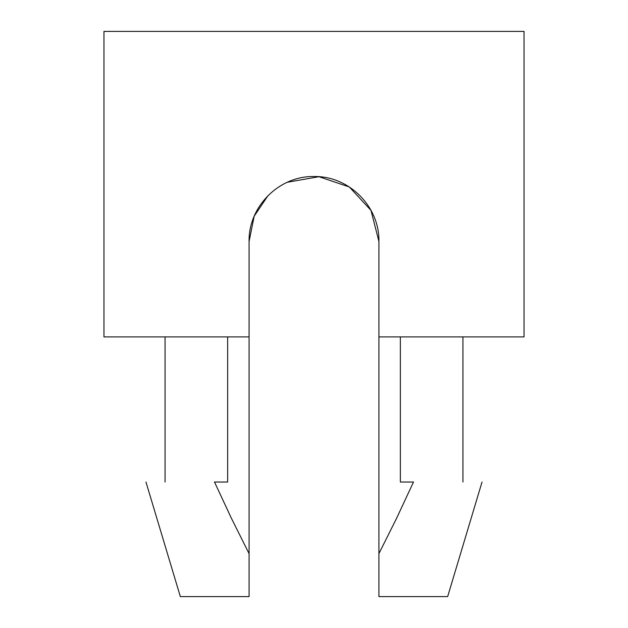 <?xml version="1.0" encoding="UTF-8"?>
<svg xmlns="http://www.w3.org/2000/svg" width="628" height="628" viewBox="0 0 628 628"><rect width="100%" height="100%" fill="white"/><g stroke="black" fill="none" stroke-linecap="round" stroke-linejoin="round"><path stroke-width="0.94" d="M165.062 482.029L165.062 336.914L165.062 482.029M524.042 336.914L378.92 336.914L524.042 336.914L524.042 31.4L103.958 31.4L524.042 31.4L524.042 336.914M268.07 195.559L254.199 216.165L249.081 241.442C248.413 206.479 279.091 175.793 314.063 176.515C348.948 175.887 379.595 206.439 378.92 241.442L378.92 336.914L378.92 241.442C379.595 206.439 348.948 175.887 314.063 176.515C279.091 175.793 248.413 206.479 249.081 241.442L249.081 336.914L103.958 336.914L249.081 336.914L249.081 241.442M249.081 336.914L249.081 596.6L249.081 553.637L231.308 518.084L214.509 482.029L231.308 518.084L249.081 553.637L249.081 336.914M227.65 482.029L227.65 336.914L227.65 482.029L214.423 482.029L227.65 482.029M378.92 596.6L378.92 336.914L378.92 596.6L447.662 596.6L378.92 596.6M400.35 336.914L400.35 482.029L413.577 482.029L400.35 482.029L400.35 336.914M214.478 482.029C124.171 482.029 124.171 482.029 214.478 482.029M180.338 596.6L249.081 596.6L180.338 596.6L145.971 482.029M413.522 482.029C503.829 482.029 503.829 482.029 413.522 482.029M413.491 482.029L396.7 518.061L378.92 553.637L396.7 518.061L413.491 482.029M287.341 182.246L318.93 176.711L349.333 186.979L370.96 210.349L378.92 241.442M103.958 31.4L103.958 336.914M462.938 336.914L462.938 482.029M482.029 482.029L447.662 596.6"/></g></svg>
